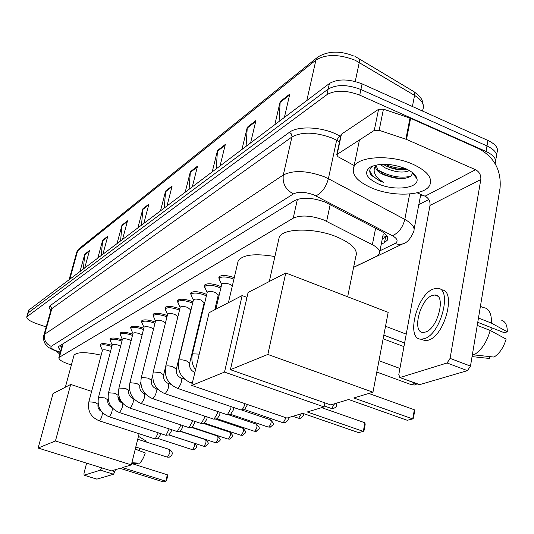 <?xml version="1.0" encoding="UTF-8"?>
<svg xmlns="http://www.w3.org/2000/svg" width="534" height="534" viewBox="0 0 534 534"><rect width="100%" height="100%" fill="white"/><g stroke="black" fill="none" stroke-linecap="round" stroke-linejoin="round"><path stroke-width="0.8" d="M204.649 286.758L204.388 285.236C206.565 283.207 211.197 283.307 218.299 285.53L221.129 286.825M190.918 294.488L190.658 293.039C192.727 291.123 197.226 291.237 204.142 293.393L206.698 294.521M177.815 301.87L177.548 300.488C179.531 298.666 183.896 298.806 190.638 300.896L192.941 301.884M165.293 308.926L165.026 307.611C166.922 305.875 171.16 306.029 177.742 308.058L179.811 308.926M219.053 278.661L218.8 277.053C221.076 274.91 225.862 274.983 233.151 277.279L234.252 277.72M153.318 315.674L153.051 314.413C154.867 312.77 158.985 312.937 165.413 314.906L167.269 315.667M141.857 322.135L141.583 320.934C143.326 319.365 147.337 319.546 153.612 321.468L155.267 322.122M131.117 329.411L130.603 327.182C132.272 325.687 136.177 325.873 142.311 327.743L143.786 328.317M120.337 334.271L120.063 333.169C121.672 331.748 125.477 331.941 131.477 333.763L132.779 334.264M110.224 339.971L109.957 338.916C111.499 337.561 115.21 337.768 121.078 339.544L122.219 339.971M100.512 345.451L100.238 344.443C101.734 343.142 105.345 343.362 111.092 345.091L112.087 345.458M353.621 267.274L376.523 256.32L379.347 253.917C380.635 250.967 378.306 247.889 372.365 244.685L323.417 219.834C310.841 215.422 300.776 214.868 293.226 218.166L58.86 357.56C58.76 359.856 62.778 362.272 70.922 364.822L71.396 364.956M215.302 307.557L216.323 307.13M201.485 316.255L201.345 315.113L201.892 314.546M199.603 321.735L200.13 321.895M381.243 244.225L384.493 242.63L387.37 240.133C388.672 237.109 386.389 233.992 380.508 230.768L324.906 202.019C312.337 197.567 302.264 197.066 294.695 200.524L58.64 346.486L58.026 347.14L60.763 350.651M46.191 326.955L36.259 323.531C29.697 321.108 26.533 318.871 26.78 316.822L326.962 94.651C335.399 89.912 346.319 90.079 359.722 95.145L486.053 151.469C493.89 155.247 496.927 159.299 495.158 163.624L495.138 163.664M428.782 199.496L418.703 204.716M28.676 310.201L329.411 83.511C337.842 78.678 348.735 78.798 362.092 83.878L487.949 140.455L487.001 145.956C494.824 149.74 497.848 153.812 496.079 158.164C497.848 153.812 494.824 149.74 487.001 145.956L360.911 89.505L487.001 145.956L486.053 151.469M329.411 83.511L328.19 89.071C336.62 84.285 347.527 84.432 360.911 89.505C347.527 84.432 336.62 84.285 328.19 89.071L28.255 312.791L328.19 89.071L326.962 94.651M27.695 313.618L28.255 312.791L27.695 313.618M61.75 347.047L59.948 345.678M387.17 236.342L382.264 239.018M83.391 268.615L84.766 254.197L80.107 271.085M84.833 267.534L89.518 250.493L84.766 254.197M101.286 255.152L102.662 240.227L97.909 257.695M103.002 253.864L107.781 236.228L102.662 240.227M120.611 240.614L121.972 225.141L117.126 243.237M122.64 239.092L127.513 220.816L121.972 225.141M141.537 224.867L142.885 208.807L137.946 227.571M143.926 223.072L148.893 204.115L142.885 208.807M279.082 121.372L280.196 101.56L274.85 124.562M284.415 117.36L289.775 94.077L280.196 101.56M246.094 146.196L247.282 127.266L242.002 149.273M250.633 142.785L255.933 120.517L247.282 127.266M216.23 168.664L217.485 150.541L212.278 171.641M220.101 165.754L225.328 144.414L217.485 150.541M189.076 189.096L190.371 171.714L185.251 191.98M192.373 186.62L197.52 166.134L190.371 171.714M164.278 207.759L165.607 191.065L160.574 210.55M167.089 205.643L172.142 185.952L165.607 191.065M487.949 140.455C495.752 144.253 498.769 148.345 496.994 152.731L496.6 155.08M371.517 187.895C357.173 181.447 351.285 174.471 353.855 166.948C358.007 156.135 391.035 154.299 412.882 164.225C427.066 170.893 432.714 177.835 429.823 185.044C424.877 195.965 392.717 197.233 371.517 187.895M383.132 164.245L385.588 165.714C393.505 169.432 400.714 170.653 407.222 169.378M380.208 164.399L385.161 167.876C395.113 172.295 403.21 173.196 409.465 170.58M375.916 165.3L378.052 170.012L383.866 174.378L388.812 176.487C396.422 178.83 402.83 179.177 408.036 177.535C410.993 176.46 412.335 174.898 412.068 172.842L416.921 178.596C419.757 188.168 394.873 191.372 378.406 183.95C366.478 178.229 363.607 172.702 369.808 167.369C379.133 162.897 390.981 163.284 405.366 168.524C412.068 171.521 415.919 174.878 416.921 178.596M388.812 176.487L383.779 174.805C377.331 171.855 374.714 168.684 375.923 165.293L376.076 164.999M372.772 165.934C369.348 168.557 368.834 171.661 371.243 175.252L380.081 181.099L383.799 182.468L380.535 180.332C374.087 175.339 372.505 170.346 375.782 165.34M385.328 165.573C392.323 168.497 399.178 169.852 405.893 169.638M383.158 173.991C390.621 177.175 397.897 178.596 404.972 178.263M414.337 175.532L414.951 174.945M384.974 164.245C391.802 167.229 398.638 168.671 405.486 168.577M377.972 169.925C388.926 176.267 399.712 178.429 410.339 176.394M413.843 174.945L414.517 174.458M369.768 170.573C371.237 175.392 375.909 179.357 383.799 182.468M340.946 135.009L341.453 134.167L337.148 154.379L374.274 130.403L378.579 109.296L383.439 109.163L410.606 118.301L479.178 148.866C494.397 157.403 501.359 170.439 500.071 187.955L470.481 366.097L467.45 370.643L447.071 362.98L450.089 358.387L480.814 179.551C481.154 175.139 479.399 171.861 475.56 169.719L406.494 139.414L379.153 130.309L374.274 130.403M341.453 134.167L378.579 109.296M417.087 192.807L425.051 196.185C428.722 198.174 430.371 201.258 429.997 205.436L398.805 374.467L399.806 377.525L419.717 384.62L467.45 370.643M419.717 384.62L418.796 384.487M400.213 377.465L447.071 362.98M337.148 154.379L336.72 154.833L337.995 156.729L354.149 165.54M425.571 332.021C437.933 328.57 446.397 294.294 434.809 295.008L432.126 295.529C419.884 299.554 411.714 332.762 423.142 332.428L425.571 332.021M477.756 322.322L504.363 332.762L507.293 331.814L491.393 323.11L478.464 318.024M421.359 339.277L425.104 340.699L428.355 340.185C445.236 335.679 456.797 288.927 440.977 289.869M433.288 289.034C416.674 294.641 405.626 339.551 421.139 339.19L424.376 338.669C441.217 334.117 452.812 287.232 437.006 288.3L433.288 289.034M491.393 323.11C491.727 314.433 489.484 309.313 484.665 307.758M507.293 331.814C507.327 325.426 505.498 321.628 501.793 320.413M472.056 356.605L489.391 358.461L489.698 356.599M492.388 328.063L490.325 330.526M473.952 354.896C481.401 350.337 486.814 342.194 490.199 330.459L506.145 339.11C503.562 347.554 499.537 353.541 494.05 357.066L473.952 354.896L472.436 354.322M477.242 325.386L490.199 330.459M278.581 240.08L279.195 237.35C282.646 228.051 314.479 227.537 336.82 236.889C351.933 243.451 358.261 249.972 355.811 256.44L347.654 296.777M348.675 399.512L407.268 420.291L412.722 418.916L353.815 397.97L372.959 392.21L267.841 354.436L230.408 369.688L330.726 404.912L348.675 399.512M414.357 409.778L414.531 411.774L413.389 418.175L412.722 418.916L414.357 409.778L368.827 393.451M230.408 369.688L248.09 292.498L285.777 272.967L388.171 312.363L372.959 392.21M285.777 272.967L267.841 354.436M385.521 326.261L406.247 334.144M383.826 335.152L404.612 342.995M403.938 346.626L383.138 338.796M237.703 262.955L238.191 260.866C242.77 254.645 254.998 253.203 274.89 256.554M302.771 413.323L358.494 432.6L363.294 431.385L307.284 411.968L324.065 406.921L224.514 372.091L191.773 385.428L286.978 418.075L302.771 413.323M364.936 422.781L365.149 424.643L363.994 430.671L363.294 431.385L364.936 422.781L321.635 407.649M324.886 402.863L324.065 406.921M191.773 385.428L209.101 312.71L242.149 295.576L224.514 372.091M246.975 297.378L242.149 295.576M73.872 355.824L74.026 355.27C76.923 351.846 85.967 351.819 101.173 355.197M119.983 468.318L163.217 481.855L165.82 481.201L122.406 467.59L131.344 464.9L55.436 440.977L38.121 448.033L111.432 470.888L119.983 468.318M167.349 474.786L167.643 476.121L166.568 480.62L165.82 481.201L167.349 474.786L131.684 463.532M139.1 433.741L131.344 464.9M38.121 448.033L53.04 393.591L70.708 384.433L55.436 440.977M119.976 400.787L118.969 400.447M91.614 391.375L70.708 384.433M221.697 284.435L221.764 284.148C223.045 282.96 225.742 283.007 229.84 284.295L232.39 285.677M219.628 280.23L219.14 278.401C221.276 276.398 225.762 276.472 232.597 278.621L233.912 279.169M207.199 292.445L207.265 292.178C208.487 291.057 211.097 291.117 215.089 292.365L218.252 295.088L214.775 309.767M205.156 288.24L204.722 286.558C206.758 284.662 211.104 284.755 217.759 286.838L220.789 288.267M193.381 300.081L193.441 299.841C194.61 298.773 197.139 298.846 201.031 300.055L204.175 302.691L189.677 363.04M191.372 295.889L190.978 294.334C192.921 292.539 197.133 292.652 203.621 294.675L206.364 295.923M180.198 307.364L180.252 307.15C181.366 306.142 183.823 306.222 187.614 307.397L190.738 309.947L176.36 369.021M178.216 303.192L177.855 301.757C179.711 300.055 183.803 300.181 190.131 302.144L192.614 303.239M244.926 403.657L244.852 403.998C244.011 407.175 242.85 409.151 241.375 409.932L240.607 409.865M247.522 404.545L244.585 409.631M167.603 314.332L167.649 314.132C168.717 313.178 171.1 313.264 174.805 314.406L177.942 316.529M165.647 310.181L165.326 308.852C167.102 307.23 171.074 307.377 177.248 309.279L179.491 310.241M231.062 406.614L230.788 408.83L227.417 414.618L226.703 414.558M233.271 407.362L233.291 410.105L230.595 414.317L268.055 427M155.554 320.987L155.601 320.814C156.622 319.899 158.938 319.999 162.556 321.108L165.487 322.816M153.632 316.862L153.338 315.634C155.04 314.099 158.905 314.252 164.926 316.101L166.948 316.942M217.618 411.48L217.338 413.45L214.074 419.103L213.413 419.043M219.921 412.261L219.814 414.691L217.204 418.796L254.017 431.165M144.026 327.369L144.067 327.208C145.048 326.341 147.304 326.441 150.835 327.522L153.545 328.977M142.131 323.27L141.864 322.129C143.499 320.66 147.257 320.834 153.138 322.629L154.953 323.37M204.736 416.133L204.469 417.868L201.305 423.395L200.684 423.342M207.079 416.921L206.912 419.077L204.388 423.088L240.567 435.157M132.979 333.476L133.013 333.329C133.954 332.502 136.15 332.615 139.601 333.663L142.097 334.925M131.331 326.561L130.87 328.35C132.439 326.955 136.097 327.135 141.85 328.884L143.472 329.531M192.394 420.578L192.133 422.107L189.063 427.5L188.489 427.454M194.75 421.366L194.55 423.275L192.113 427.2L227.678 438.975M122.386 339.344L122.419 339.203C123.321 338.416 125.463 338.536 128.834 339.557L131.13 340.652M120.55 335.305L120.324 334.317C121.832 332.989 125.397 333.176 131.024 334.878L132.472 335.445M180.552 424.83L180.312 426.165L177.328 431.445L176.787 431.399M182.915 425.611L182.695 427.307L180.332 431.138L215.309 442.646M112.213 344.971L112.247 344.844C113.115 344.09 115.204 344.21 118.501 345.204L120.611 346.172M110.411 340.966L110.204 340.045C111.659 338.776 115.13 338.97 120.637 340.632L121.919 341.126M169.185 428.902L166.061 435.23L165.56 435.19M171.541 429.676L171.321 431.172L169.031 434.923M102.448 350.371L102.475 350.257C103.316 349.543 105.352 349.663 108.582 350.638L110.505 351.485M100.672 346.406L100.485 345.551C101.881 344.337 105.271 344.537 110.658 346.159L111.793 346.586M158.264 432.807L155.24 438.861L154.767 438.828M160.607 433.575L160.394 434.89L158.171 438.561L192.013 449.555M214.968 309.667L215.956 308.665M198.007 328.363L198.528 328.557M199.295 322.99L199.829 323.157M115.511 469.66L113.595 474.245L100.445 470.154L101.754 467.871M86.615 463.152L83.998 473.184L84.065 475.2L96.928 479.125L113.595 474.245M84.158 475.187L100.445 470.154M119.035 400.473L119.249 399.639M146.456 442.079L145.288 440.557L138.46 436.318M131.738 463.312L137.926 463.686L138.066 463.098M139.895 448.34L139.027 450.542M135.276 449.101L145.281 452.959C143.613 458.018 141.71 461.429 139.581 463.192L131.885 462.718M59.788 354.189L56.624 351.345M330.186 204.575L326.634 221.303M62.425 344.597L62.278 345.131M386.896 236.555L382.885 235.861M62.438 344.557L62.011 344.403M297.398 199.322L293.226 218.166M375.622 228.225L372.365 244.685M63.112 343.722L59.481 356.919M379.961 250.773L394.88 243.564C398.498 241.401 397.663 238.778 392.363 235.694L313.732 194.85C305.288 191.846 298.519 191.526 293.446 193.889L51.184 346.339C49.989 347.627 52.018 349.243 57.265 351.192L60.355 352.12M43.815 335.419L44.676 334.204L283.32 174.972C293.42 169.979 306.99 170.546 324.038 176.654L328.39 178.71L336.627 140.222L332.335 138.132C315.501 131.958 302.037 131.564 291.944 136.964L51.851 308.632L50.977 309.914M50.87 310.287C48.941 308.338 48.727 306.783 50.236 305.615L289.435 132.285L291.304 133.867L292.005 136.584L283.32 174.972C282.272 183.489 285.643 189.797 293.446 193.889M289.435 132.285C297.338 126.091 319.372 126.598 334.918 133.527L340.652 136.397M422.534 195.117L420.211 196.686M359.722 95.145L362.092 83.878M27.274 316.221L29.236 309.366M315.908 195.858C321.848 192.941 326.014 187.227 328.39 178.71L404.819 219.401L409.665 193.989M392.363 235.694C398.504 233.104 402.656 227.678 404.819 219.401C412.448 223.686 415.379 227.858 413.596 231.903C410.419 239.018 406.801 243.01 402.749 243.884L404.305 243.164M414.13 229.059L420.785 194.376M339.497 141.81L336.627 140.222L339.751 135.896M51.184 346.339C45.857 343.923 43.688 339.878 44.676 334.204L51.851 308.632L50.236 305.615M394.88 243.564L398.898 244.459L402.749 243.884L353.595 267.387M385.515 237.396L384.493 242.63M422.561 111.059L422.821 109.697C424.704 104.851 421.947 100.085 414.564 95.406L355.19 60.249C339.023 54.041 325.927 53.987 315.908 60.095L318.03 56.898C328.41 50.817 340.445 50.576 354.142 56.17M355.037 56.584L357.7 57.986C359.235 58.306 359.769 59.775 359.295 62.391L355.237 81.482M412.408 106.5L414.564 95.406C414.978 92.836 414.384 91.361 412.782 90.98L358.961 58.74M317.37 57.425L79.306 248.49L76.716 252.315M306.823 100.505L315.908 60.095L77.684 250.786L69.901 278.768M165.48 191.799L171.935 186.767M190.251 172.482L197.306 166.982M217.358 151.342L225.114 145.295M247.162 128.1L255.713 121.432M280.076 102.435L289.555 95.039M142.765 209.515L148.686 204.896M121.852 225.822L127.306 221.57M102.541 240.887L107.581 236.956M84.652 254.838L89.325 251.194M429.997 205.436L480.814 179.551M425.051 196.185L475.56 169.719M410.606 118.301L406.494 139.414M450.089 358.387L470.481 366.097M405.873 139.18L409.992 118.061M383.439 109.163L379.153 130.309M411.113 384.607L412.428 384.787L414.638 382.958M167.115 457.064L167.502 457.097L169.899 452.872L169.532 449.521L137.725 439.255M334.578 403.757L331.727 408.403L330.98 408.31M333.917 408.403L331.727 408.403M192.347 354.316L192.694 353.795L199.222 354.149M301.37 413.75L298.713 418.162L298.072 418.089M300.822 418.155L298.713 418.162M178.656 360.604L178.977 360.13C180.519 359.542 182.982 359.769 186.366 360.83L189.623 363.254C189.176 367.412 190.705 370.362 194.216 372.105L194.843 372.538M192.727 381.416L191.292 382.805L190.545 382.751M285.99 417.742L283.32 422.708L282.726 422.641M285.396 422.701L283.32 422.708M165.607 366.604L165.9 366.17C167.376 365.603 169.772 365.837 173.083 366.865L176.313 369.214C175.86 373.279 177.355 376.163 180.799 377.852C182.194 380.849 181.233 384.34 177.922 388.311L177.235 388.271M241.441 409.945L270.444 419.831C271.733 422.02 271.118 424.43 268.609 427.06L270.171 427.173L268.609 427.06M270.651 427.046L270.171 427.173C274.035 423.756 274.89 424.984 270.731 419.931M153.145 372.331L153.418 371.931L160.4 372.625L163.611 374.908C163.15 378.88 164.612 381.697 167.996 383.339C169.298 386.289 168.357 389.7 165.166 393.578L164.525 393.538M228.051 414.578L256.347 424.143C257.562 426.292 256.954 428.648 254.531 431.218L256.073 431.332L254.531 431.218M256.54 431.205L256.073 431.332C259.838 427.974 260.719 429.156 256.607 424.23M141.236 377.812L141.49 377.438L148.292 378.132L151.469 380.348C151.002 384.233 152.437 386.983 155.761 388.585C156.983 391.482 156.055 394.82 152.971 398.604L152.377 398.571M215.229 419.003L242.837 428.268C243.985 430.384 243.391 432.694 241.048 435.203L242.563 435.31L241.048 435.203M243.023 435.183L242.563 435.31C246.247 432.113 247.115 432.954 243.077 428.355M129.842 383.045L130.076 382.704L136.704 383.399L139.855 385.555C139.387 389.353 140.789 392.036 144.053 393.605C145.201 396.448 144.287 399.719 141.31 403.41L140.762 403.384M202.927 423.242L229.887 432.226C230.975 434.302 230.388 436.565 228.125 439.021L229.613 439.128L228.125 439.021M230.074 439.001L229.613 439.128C233.171 436.098 234.119 436.812 230.114 432.3M118.935 388.064L125.61 388.438L128.734 390.534C128.267 394.259 129.635 396.882 132.846 398.404C133.927 401.201 133.026 404.405 130.149 408.016L129.635 407.989M191.125 427.307L217.465 436.024C218.499 438.06 217.919 440.283 215.723 442.686L217.191 442.786L215.723 442.686M217.638 442.666L217.191 442.786C220.649 439.822 221.637 440.53 217.672 436.091M122.419 339.203L108.515 392.757L114.984 393.271L118.081 395.307C117.607 398.951 118.948 401.521 122.106 403.01C123.12 405.76 122.233 408.897 119.449 412.428L118.969 412.402M179.784 431.198L205.537 439.669C206.511 441.671 205.937 443.854 203.821 446.204L203.427 446.17M205.703 446.177L203.821 446.204M112.247 344.844L98.483 397.383L104.791 397.903L107.861 399.886C107.387 403.457 108.696 405.967 111.8 407.422M112.314 408.016C112.294 411.641 111.252 414.524 109.19 416.66L108.736 416.64M168.884 434.943L194.076 443.173C194.997 445.142 194.429 447.278 192.373 449.588L193.795 449.681L192.373 449.588M194.236 449.561L193.795 449.681C197.133 446.811 198.101 447.445 194.249 443.233M102.475 350.257L88.858 401.822L95.005 402.349L98.049 404.285C97.542 407.509 98.683 409.912 101.467 411.487M102.455 412.622C102.194 416.246 101.153 418.95 99.337 420.719L98.91 420.705M190.965 357.673L191.873 358.007M177.795 363.14L178.236 363.274M229.807 414.771L229.159 414.951M217.492 418.896L215.729 418.95M111.926 470.741L114.997 471.696M61.977 346.232L60.355 345.425M383.225 234.119L379.721 251.995M62.578 344.056L58.86 357.56M51.024 309.747L50.837 309.053L51.077 309.54L43.915 335.052C43.528 335.793 43.454 337.441 43.701 340.004C44.449 342.574 45.196 344.15 45.931 344.737C46.792 346.653 50.403 348.856 56.758 351.365L60.275 352.42M495.679 160.56L496.079 158.164M26.78 316.822L28.743 309.974M387.757 238.137L387.37 240.133M414.137 91.815C423.208 98.797 422.24 100.766 423.342 105.552M69.213 279.289L76.836 251.868L78.872 248.837M353.855 166.948L359.462 139.968M372.071 166.207L369.808 167.369M399.806 377.525L419.303 384.674M336.72 154.833L341.026 134.635M437.726 296.163L434.809 295.008M425.104 340.699L421.139 339.19M483.31 307.551L480.4 306.396M269.296 281.505L279.195 237.35M376.804 372.058L411.807 384.86L414.671 384.994L417.074 383.853M378.966 360.697L399.913 368.433M228.412 302.698L238.191 260.866M369.828 393.812L369.735 393.178M65.362 387.203L74.026 355.27M118.922 400.38L119.155 399.465M135.79 447.025L167.289 457.124L169.191 457.204C173.109 454.928 173.283 452.385 169.719 449.588M336.44 403.197C336.073 405.373 338.336 405.987 333.416 408.543L331.36 408.443L324.258 405.953M221.764 284.148L215.829 309.219M221.683 284.475L219.027 278.995M219.14 278.401L219.661 276.225M207.265 292.178L192.4 354.082C191.152 359.649 192.167 364.936 195.464 369.935M207.192 292.485L204.615 287.112M204.722 286.558L205.23 284.448M218.226 295.215L219.347 294.361M303.332 413.516C304.373 414.871 303.372 416.46 300.335 418.289L298.386 418.195L292.879 416.3M193.441 299.841L178.71 360.39C177.134 371.017 181.206 378.513 190.912 382.878L192.267 383.345M193.375 300.121L190.878 294.855M190.978 294.334L191.479 292.285M204.148 302.811L204.836 302.291M287.759 417.842C288.961 419.19 288.013 420.859 284.916 422.835L283.02 422.741L244.592 409.631M180.252 307.15L165.653 366.411C164.085 376.804 168.063 384.126 177.568 388.385L240.981 409.992M180.185 307.41L177.769 302.244M177.855 301.757L178.349 299.768M181.139 377.972L184.537 379.14M244.799 409.611L241.275 409.965M167.649 314.132L153.185 372.158C151.629 382.331 155.514 389.493 164.832 393.645L227.05 414.671M167.589 314.372L165.246 309.306M165.326 308.852L165.807 306.91M165.366 367.786L163.651 374.734M168.31 383.445L170.893 384.326M230.795 414.297L227.324 414.651M155.601 320.814L141.276 377.651C139.734 387.611 143.526 394.613 152.664 398.664L213.733 419.15M155.548 321.034L153.265 316.061M153.338 315.634L153.812 313.752M152.684 375.482L151.509 380.188M156.048 388.685L157.924 389.319M217.391 418.783L213.987 419.13M144.067 327.208L129.882 382.905C128.347 392.664 132.065 399.512 141.023 403.47L200.978 423.435M144.013 327.415L141.797 322.529M141.864 322.129L142.331 320.293M140.742 382.024L139.895 385.408M144.32 393.691L145.575 394.112M204.569 423.075L201.218 423.415M133.013 333.329L118.969 387.938C117.447 397.496 121.085 404.205 129.875 408.069L188.762 427.547M132.966 333.523L130.81 328.73M129.375 388.018L128.767 390.401M133.093 398.491L133.8 398.724M192.273 427.187L188.989 427.527M122.373 339.384L120.27 334.678M120.324 334.317L120.777 332.575M108.515 392.757C107.007 402.129 110.565 408.704 119.195 412.482L177.041 431.485M118.515 393.618L118.114 395.187M180.492 431.125L177.255 431.465M205.73 439.736C209.642 444.028 208.634 443.434 205.263 446.304L203.614 446.23L169.038 434.93M112.2 345.011L110.151 340.385M110.204 340.045L110.651 338.349M98.483 397.383C96.988 406.574 100.472 413.016 108.943 416.707L165.794 435.263M108.122 398.885L107.888 399.779M169.178 434.91L165.994 435.25M102.435 350.417L100.439 345.865M100.485 345.551L100.926 343.896M88.858 401.822C87.369 410.84 90.787 417.154 99.11 420.765L154.987 438.895M158.311 438.548L155.18 438.881M215.048 309.42L215.522 307.43M243.751 409.718L242.79 410.406M230.615 414.324L229.173 414.951M217.485 418.896L215.482 418.976M121.685 402.843L117.901 396.568M84.065 475.2L96.834 479.138"/></g></svg>
